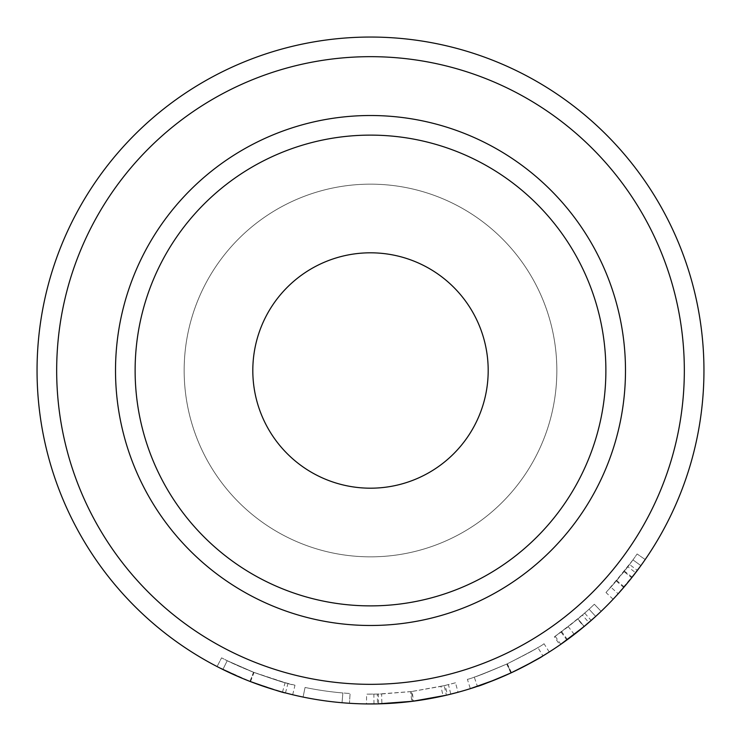 <?xml version="1.0" encoding="UTF-8"?>
<svg xmlns="http://www.w3.org/2000/svg" width="741" height="741" viewBox="0 0 741 741"><rect width="100%" height="100%" fill="white"/><g stroke="black" fill="none" stroke-linecap="round" stroke-linejoin="round"><path stroke-width="0.56" stroke-dasharray="3.71 2.78" d="M252.811 370.5A117.689 117.689 0 0 1 370.5 252.811A117.689 117.689 0 0 1 488.189 370.5A117.689 117.689 0 0 1 370.5 488.189A117.689 117.689 0 0 1 252.811 370.5M184.157 370.5A186.343 186.343 0 0 1 370.5 184.157A186.343 186.343 0 0 1 556.843 370.5A186.343 186.343 0 0 1 370.5 556.843A186.343 186.343 0 0 1 184.157 370.5A186.343 186.343 0 0 1 370.5 184.157A186.343 186.343 0 0 1 556.843 370.5A186.343 186.343 0 0 1 370.5 556.843A186.343 186.343 0 0 1 184.157 370.5M625.487 370.5A254.987 254.987 0 0 1 370.5 625.487A254.987 254.987 0 0 1 115.513 370.5A254.987 254.987 0 0 1 370.5 115.513A254.987 254.987 0 0 1 625.487 370.5A254.987 254.987 0 0 1 370.5 625.487A254.987 254.987 0 0 1 115.513 370.5A254.987 254.987 0 0 1 370.5 115.513A254.987 254.987 0 0 1 625.487 370.5A254.987 254.987 0 0 1 370.5 625.487A254.987 254.987 0 0 1 115.513 370.5A254.987 254.987 0 0 1 370.5 115.513A254.987 254.987 0 0 1 625.487 370.5M605.879 370.5A235.379 235.379 0 0 1 370.5 605.879A235.379 235.379 0 0 1 135.121 370.5A235.379 235.379 0 0 1 370.5 135.121A235.379 235.379 0 0 1 605.879 370.5A235.379 235.379 0 0 1 370.5 605.879A235.379 235.379 0 0 1 135.121 370.5A235.379 235.379 0 0 1 370.5 135.121A235.379 235.379 0 0 1 605.879 370.5M684.332 370.5A313.832 313.832 0 0 1 370.5 684.332A313.832 313.832 0 0 1 56.668 370.5A313.832 313.832 0 0 1 370.5 56.668A313.832 313.832 0 0 1 684.332 370.5M627.84 566.763A323.641 323.641 0 0 0 637.112 553.972L645.198 559.529L637.112 553.972A323.641 323.641 0 0 1 632.953 559.881L640.9 565.624A333.45 333.45 0 0 0 645.198 559.529A333.45 333.45 0 0 1 635.639 572.71L627.84 566.763L605.99 592.513L616.725 580.546L629.535 564.522A323.641 323.641 0 0 0 632.953 559.881L610.89 587.196L624.052 571.635A323.641 323.641 0 0 0 632.953 559.881L640.9 565.624A333.45 333.45 0 0 1 637.38 570.403L629.535 564.522M633.333 575.701L629.229 580.851M616.299 581.037L623.746 587.418L623.125 588.15M622.736 588.604L621.273 590.271M619.43 592.365L618.17 593.763L610.89 587.196M614.891 597.357L637.38 570.403M591.188 620.476A333.45 333.45 0 0 0 601.127 611.334A333.45 333.45 0 0 1 588.845 622.523L582.417 615.113L568.291 626.673L555.194 636.269L577.906 618.948L554.342 636.862L559.909 644.929A333.45 333.45 0 0 0 567.421 639.594L591.188 620.476L584.695 613.122L561.632 631.675A323.641 323.641 0 0 1 554.342 636.862M585.899 625.043L584.742 626.025M583.676 626.914L581.12 629.007M579.962 629.943L579.258 630.517M578.777 630.906L577.684 631.777M576.248 632.907L575.683 633.351M574.284 634.435L568.291 626.673M555.194 636.269L560.789 644.327L584.195 626.478L577.906 618.948M513.439 671.763L511.142 672.837C530.713 663.01 541.31 657.369 542.931 655.905L540.911 657.119M507.65 674.44L505.538 675.384M503.899 676.107L503.315 676.357M496.59 679.191L494.673 679.969M467.386 679.302C469.803 679.164 482.928 674.088 506.742 664.066C529.778 652.349 542.199 645.559 544.005 643.707C542.449 645.392 530.223 652.089 507.335 663.797C483.178 673.995 469.859 679.164 467.386 679.302L470.322 688.658C472.758 688.546 486.272 683.313 510.873 672.967C534.548 660.916 547.349 653.923 549.266 651.987L548.636 652.386M524.785 666.103L515.866 670.596M515.829 670.614L515.282 670.874M413.459 701.171L443.081 695.956L440.941 686.379L412.191 691.446L413.459 701.171A333.45 333.45 0 0 1 411.792 701.384L373.973 703.931A333.45 333.45 0 0 1 366.489 703.922L366.6 694.122A323.641 323.641 0 0 0 373.872 694.122L373.973 703.931M443.081 695.956L450.806 694.132A333.45 333.45 0 0 0 458.058 692.251L455.483 682.785L445.174 685.406L447.444 694.956A333.45 333.45 0 0 1 446.406 695.197L444.174 685.647L411.44 691.548L412.681 701.273M411.44 691.548L378.355 694.048L378.595 703.848A333.45 333.45 0 0 1 377.512 703.876L377.308 694.067L366.6 694.122M349.465 703.283A333.45 333.45 0 0 1 303.078 697.059L305.06 687.463A323.641 323.641 0 0 0 342.87 692.965A323.641 323.641 0 0 1 305.06 687.463L303.078 697.059L305.06 687.463A323.641 323.641 0 0 0 342.87 692.965A323.641 323.641 0 0 1 305.06 687.463L303.078 697.059A333.45 333.45 0 0 0 342.036 702.737A333.45 333.45 0 0 1 303.078 697.059A333.45 333.45 0 0 0 342.036 702.737A333.45 333.45 0 0 1 303.078 697.059A333.45 333.45 0 0 0 349.465 703.283L350.085 693.502A323.641 323.641 0 0 1 305.06 687.463A323.641 323.641 0 0 0 350.085 693.502L349.465 703.283M291.973 694.567L282.488 692.122L249.976 681.405C236.157 675.866 225.181 670.92 217.067 666.548L250.504 681.609C271.502 688.991 283.155 692.761 285.461 692.928L284.803 692.752M248.05 680.655L241.001 677.774M287.962 683.443C285.674 683.276 274.207 679.553 253.57 672.282L227.228 660.703L222.884 669.493L227.228 660.703L254.033 672.457C274.42 679.617 285.73 683.285 287.962 683.443L285.461 692.928L279.69 691.344M274.226 689.751L266.214 687.222M264.583 686.685L259.85 685.055M253.617 672.3C240.103 666.881 229.423 662.065 221.578 657.841L217.067 666.548L221.578 657.841L227.228 660.703L221.578 657.841C229.46 662.083 240.112 666.891 253.524 672.263L285.081 682.665L294.983 685.212C292.334 685.212 278.551 680.905 253.617 672.3L250.069 681.442L245.91 679.803M240.853 677.719L235.666 675.477M222.041 669.077L219.836 667.974M703.95 370.5A333.45 333.45 0 0 1 370.5 703.95A333.45 333.45 0 0 1 37.05 370.5A333.45 333.45 0 0 1 370.5 37.05A333.45 333.45 0 0 1 703.95 370.5M250.504 681.609L254.033 672.457M250.023 681.424L253.57 672.282M249.976 681.405L253.524 672.263M282.488 692.122L285.081 682.665M292.686 694.743L294.983 685.212M342.036 702.737L342.87 692.965L342.036 702.737M412.191 691.446A323.641 323.641 0 0 1 410.579 691.649L411.792 701.384M373.872 694.122L381.587 693.956L381.921 703.755M381.587 693.956L410.579 691.649M378.355 694.048A323.641 323.641 0 0 1 377.308 694.067M445.174 685.406A323.641 323.641 0 0 1 444.174 685.647M455.483 682.785A323.641 323.641 0 0 1 448.444 684.619L450.806 694.132M440.941 686.379L448.444 684.619M510.873 672.967L506.742 664.066M549.266 651.987L544.005 643.707M511.475 672.68L507.335 663.797M537.855 647.514C536.16 649.005 525.878 654.479 507.011 663.945C526.008 654.414 536.289 648.931 537.855 647.514L542.931 655.905L542.403 656.22M474.259 677.061C476.519 676.728 487.43 672.356 507.011 663.945C487.272 672.411 476.361 676.783 474.259 677.061L477.408 686.351C479.714 686.009 490.968 681.507 511.142 672.837L507.011 663.945L511.142 672.837M478.047 686.129L477.408 686.351M567.421 639.594L561.632 631.675M582.417 615.113A323.641 323.641 0 0 0 594.347 604.248L601.127 611.334L594.347 604.248A323.641 323.641 0 0 1 589.067 609.195L595.69 616.429L589.067 609.195A323.641 323.641 0 0 1 584.695 613.122M577.961 618.911L577.684 619.133A323.641 323.641 0 0 0 589.067 609.195L577.961 618.911L584.241 626.432M567.282 639.696L566.856 640.002L561.085 632.073M582.12 628.192L578.351 631.239M595.69 616.429L589.067 609.195L595.69 616.429A333.45 333.45 0 0 1 583.964 626.673L577.684 619.133M566.856 640.002L583.964 626.673M613.122 599.247L605.99 592.513M624.181 586.909L616.725 580.546M630.091 579.786L628.183 582.13M620.893 590.707L619.328 592.476M618.522 593.374L631.74 577.73L624.052 571.635M632.138 577.22L624.45 571.135M640.9 565.624L632.953 559.881L640.9 565.624A333.45 333.45 0 0 1 631.74 577.73"/><path stroke-width="1.11" d="M135.121 370.5A235.379 235.379 0 0 0 370.5 605.879A235.379 235.379 0 0 0 605.879 370.5A235.379 235.379 0 0 0 370.5 135.121A235.379 235.379 0 0 0 135.121 370.5M625.487 370.5A254.987 254.987 0 0 1 370.5 625.487A254.987 254.987 0 0 1 115.513 370.5A254.987 254.987 0 0 1 370.5 115.513A254.987 254.987 0 0 1 625.487 370.5M252.811 370.5A117.689 117.689 0 0 1 370.5 252.811A117.689 117.689 0 0 1 488.189 370.5A117.689 117.689 0 0 1 370.5 488.189A117.689 117.689 0 0 1 252.811 370.5M684.332 370.5A313.832 313.832 0 0 1 370.5 684.332A313.832 313.832 0 0 1 56.668 370.5A313.832 313.832 0 0 1 370.5 56.668A313.832 313.832 0 0 1 684.332 370.5M635.639 572.71L633.333 575.701M629.229 580.851L627.618 582.815M627.405 583.074L623.746 587.418M621.273 590.271L619.43 592.365M618.17 593.763L614.891 597.357M588.845 622.523L585.899 625.043M584.742 626.025L583.676 626.914M581.12 629.007L579.962 629.943M579.258 630.517L578.777 630.906M577.684 631.777L576.248 632.907M575.683 633.351L571.617 636.473M571.302 636.704L562.086 643.42M561.669 643.707L560.789 644.327M584.195 626.478L559.909 644.929M548.636 652.386L542.931 655.905C541.171 657.443 530.575 663.093 511.142 672.837L507.65 674.44M505.538 675.384L503.899 676.107M503.315 676.357L496.59 679.191M494.673 679.969L470.322 688.658M540.911 657.119L524.785 666.103M515.282 670.874L513.439 671.763M458.058 692.251L447.444 694.956M446.406 695.197L412.681 701.273L378.595 703.848M377.512 703.876L366.489 703.922M291.973 694.567L285.461 692.928C283.099 692.752 271.28 688.917 250.023 681.424L248.05 680.655M241.001 677.774L219.836 667.974M279.69 691.344L274.226 689.751M266.214 687.222L264.583 686.685M259.85 685.055L250.069 681.442M245.91 679.803L240.853 677.719M235.666 675.477L222.041 669.077M703.95 370.5A333.45 333.45 0 0 1 370.5 703.95A333.45 333.45 0 0 1 37.05 370.5A333.45 333.45 0 0 1 370.5 37.05A333.45 333.45 0 0 1 703.95 370.5M511.142 672.837C490.82 681.563 479.575 686.064 477.408 686.351M595.69 616.429L582.12 628.192M578.351 631.239L567.282 639.696M640.9 565.624L630.091 579.786M628.183 582.13L620.893 590.707M619.328 592.476L618.522 593.374"/></g></svg>

